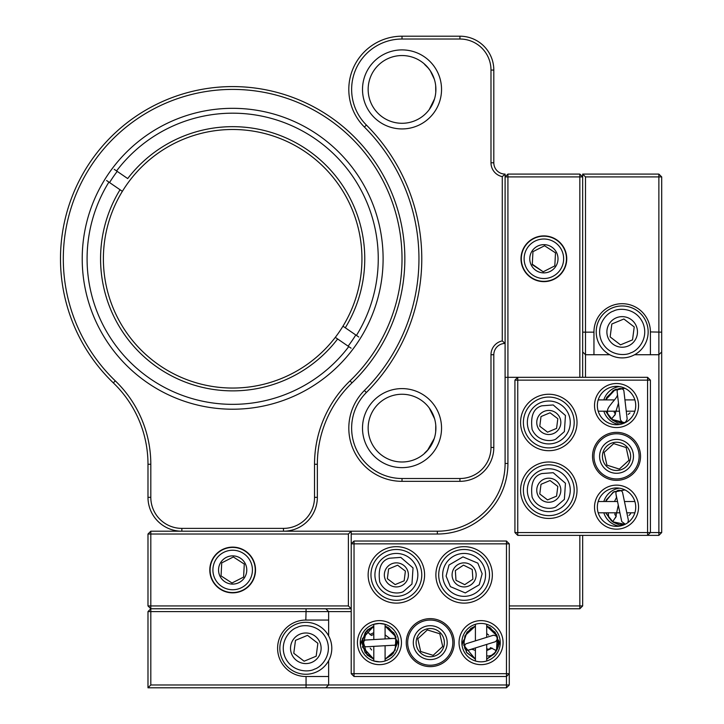 <?xml version="1.0" encoding="UTF-8"?>
<svg xmlns="http://www.w3.org/2000/svg" width="724" height="724" viewBox="0 0 724 724"><rect width="100%" height="100%" fill="white"/><g stroke="black" fill="none" stroke-linecap="round" stroke-linejoin="round"><path stroke-width="1.09" d="M506.456 541.027L354.036 541.027L351.212 543.851L351.212 673.691L354.036 676.506L506.456 676.506L509.28 673.691L509.28 543.851L506.456 541.027L506.456 673.691L509.28 673.691L509.28 684.976L306.053 684.976L306.053 687.8L506.456 687.8L509.28 684.976M481.053 661.836A19.195 19.195 0 0 1 461.858 642.641A19.195 19.195 0 0 1 481.053 623.445A19.195 19.195 0 0 1 500.248 642.641A19.195 19.195 0 0 1 481.053 661.836M373.792 646.342L373.792 660.985L379.439 661.836A19.195 19.195 0 0 1 360.244 642.641A19.195 19.195 0 0 1 379.439 623.445A19.195 19.195 0 0 1 398.634 642.641A19.195 19.195 0 0 1 379.439 661.836M385.087 638.93L385.087 624.296L379.439 623.445L373.792 624.296L373.792 639.564M354.036 541.027L354.036 543.851L509.28 543.851M506.456 687.8L506.456 673.691L354.036 673.691L354.036 676.506M351.212 673.691L354.036 673.691L354.036 543.851L351.212 543.851L351.212 531.208L437.359 531.208A67.739 67.739 0 0 0 505.099 463.46L505.099 176.909L507.922 176.909L507.922 377.313L505.099 377.313M503.071 642.641A22.019 22.019 0 0 1 470.048 661.709A22.019 22.019 0 0 1 470.048 623.572A22.019 22.019 0 0 1 503.071 642.641M401.458 642.641A22.019 22.019 0 0 1 368.435 661.709A22.019 22.019 0 0 1 368.435 623.572A22.019 22.019 0 0 1 401.458 642.641M430.246 666.632A23.992 23.992 0 0 1 409.467 630.64A23.992 23.992 0 0 1 451.025 630.64A23.992 23.992 0 0 1 430.246 666.632M492.347 574.901A28.227 28.227 0 0 1 450.002 599.345A28.227 28.227 0 0 1 450.002 550.448A28.227 28.227 0 0 1 492.347 574.901M424.599 574.901A28.227 28.227 0 0 1 382.263 599.345A28.227 28.227 0 0 1 382.263 550.448A28.227 28.227 0 0 1 424.599 574.901M464.12 600.305A25.403 25.403 0 0 1 438.717 574.901A25.403 25.403 0 0 1 464.12 549.498A25.403 25.403 0 0 1 489.524 574.901A25.403 25.403 0 0 1 464.12 600.305M396.372 600.305A25.403 25.403 0 0 1 370.969 574.901A25.403 25.403 0 0 1 396.372 549.498A25.403 25.403 0 0 1 421.775 574.901A25.403 25.403 0 0 1 396.372 600.305M617.192 392.082L620.441 419.839C623.192 423.884 625.436 423.621 627.174 419.051L623.925 391.295C623.952 388.109 616.667 386.707 617.192 392.082L617.463 394.399C617.78 395.657 616.015 398.399 612.169 402.616C609.816 406.363 603.219 410.779 611.364 419.25L615.5 413.983L614.187 412.381L614.359 411.187M295.863 624.305A25.964 25.964 0 0 1 329.818 658.216A25.964 25.964 0 0 1 287.473 666.659A25.964 25.964 0 0 1 305.827 622.314A25.964 25.964 0 0 1 329.818 658.216A25.964 25.964 0 0 1 287.473 666.659A25.964 25.964 0 0 1 295.863 624.305M305.827 663.582A15.294 15.294 0 0 1 292.577 640.64A15.294 15.294 0 0 1 319.076 640.64A15.294 15.294 0 0 1 305.827 663.582M305.827 660.505L316.171 656.216L317.872 643.292L307.519 635.355L295.483 640.351L293.781 653.274L304.125 661.211L316.171 656.216L317.872 643.292M307.094 635.536L295.483 640.351M317.501 643.012L307.519 635.355M294.152 653.564L304.125 661.211M295.419 640.812L293.781 653.274M514.927 380.136L514.927 532.556L517.75 535.38L647.582 535.38L650.405 532.556L650.405 380.136L647.582 377.313L517.75 377.313L514.927 380.136L647.582 380.136L647.582 377.313M635.726 405.54A19.195 19.195 0 0 1 606.938 422.164A19.195 19.195 0 0 1 606.938 388.924A19.195 19.195 0 0 1 635.726 405.54M635.726 507.153A19.195 19.195 0 0 1 606.938 523.778A19.195 19.195 0 0 1 606.938 490.537A19.195 19.195 0 0 1 635.726 507.153M514.927 532.556L517.75 532.556L517.75 377.313L507.922 377.313L507.922 463.46A70.563 70.563 0 0 1 437.359 534.022L351.212 534.022M650.405 380.136L647.582 380.136L647.582 532.556L658.876 532.556L658.876 535.38L647.582 535.38L647.582 532.556L517.75 532.556L517.75 535.38M638.55 405.54A22.019 22.019 0 0 1 605.526 424.608A22.019 22.019 0 0 1 605.526 386.471A22.019 22.019 0 0 1 638.55 405.54M638.55 507.153A22.019 22.019 0 0 1 605.526 526.221A22.019 22.019 0 0 1 605.526 488.085A22.019 22.019 0 0 1 638.55 507.153M640.532 456.346A23.992 23.992 0 0 1 604.54 477.125A23.992 23.992 0 0 1 604.54 435.567A23.992 23.992 0 0 1 640.532 456.346M577.019 422.481A28.227 28.227 0 0 1 534.683 446.925A28.227 28.227 0 0 1 534.683 398.037A28.227 28.227 0 0 1 577.019 422.481M577.019 490.22A28.227 28.227 0 0 1 534.683 514.664A28.227 28.227 0 0 1 534.683 465.776A28.227 28.227 0 0 1 577.019 490.22M574.195 422.481A25.403 25.403 0 0 1 536.095 444.482A25.403 25.403 0 0 1 536.095 400.481A25.403 25.403 0 0 1 574.195 422.481M574.195 490.22A25.403 25.403 0 0 1 536.095 512.221A25.403 25.403 0 0 1 536.095 468.22A25.403 25.403 0 0 1 574.195 490.22M393.177 638.477L365.276 640.034C361.077 642.532 361.204 644.785 365.656 646.804L393.557 645.247C395.947 646.251 398.987 638.07 393.177 638.477C392.055 638.541 392.055 638.541 393.177 638.477L389.883 638.459L385.087 634.876M404.698 594.666A21.448 21.448 0 0 1 375.349 579.146A21.448 21.448 0 0 1 396.372 553.444A21.448 21.448 0 0 1 404.698 594.666A21.448 21.448 0 0 1 375.349 579.146A21.448 21.448 0 0 1 396.372 553.444A21.448 21.448 0 0 1 404.698 594.666M408.408 574.901A12.037 12.037 0 0 1 390.354 585.318A12.037 12.037 0 0 1 390.354 564.476A12.037 12.037 0 0 1 408.408 574.901M404.915 574.901L405.395 571.118L397.612 565.2L388.598 568.974L387.358 578.675L395.141 584.594L404.155 580.82L404.915 574.901M397.186 565.381L388.598 568.974L387.358 578.675M395.566 584.413L404.155 580.82L405.395 571.118M387.729 578.956L395.141 584.594M405.024 570.838L397.612 565.2M507.922 174.095L579.843 174.095L579.843 176.909L507.922 176.909L507.922 174.095L505.099 176.909M579.843 535.38L579.843 605.943L582.666 605.943L582.666 535.38M582.666 377.313L582.666 176.909L579.843 176.909L579.843 377.313M306.053 687.8L147.986 687.8L147.986 611.59L150.809 608.766L351.212 608.766L348.389 605.943L150.809 605.943L150.809 608.766L147.986 605.943L147.986 534.022L150.809 534.022L150.809 605.943L147.986 605.943M509.28 608.766L579.843 608.766L582.666 605.943M150.809 531.208L351.212 531.208L348.389 534.022L150.809 534.022L150.809 531.208L147.986 534.022M579.843 174.095L582.666 176.909M579.843 608.766L579.843 605.943L509.28 605.943M566.747 258.767A22.86 22.86 0 0 1 532.448 278.568A22.86 22.86 0 0 1 532.448 238.965A22.86 22.86 0 0 1 566.747 258.767M348.389 534.022L348.389 605.943M232.666 592.847A22.86 22.86 0 0 1 212.865 558.557A22.86 22.86 0 0 1 252.468 558.557A22.86 22.86 0 0 1 232.666 592.847M150.809 497.334L147.986 497.334L147.986 464.274A112.899 112.899 0 0 0 113.333 382.887A172.176 172.176 0 0 1 110.12 137.822A172.176 172.176 0 0 1 355.213 137.822A172.176 172.176 0 0 1 352 382.887A112.899 112.899 0 0 0 317.347 464.274L317.347 497.334L314.524 497.334A31.051 31.051 0 0 1 283.473 528.384L181.86 528.384A31.051 31.051 0 0 1 150.809 497.334L150.809 464.274A115.722 115.722 0 0 0 115.288 380.851A169.353 169.353 0 0 1 112.13 139.804A169.353 169.353 0 0 1 353.203 139.804A169.353 169.353 0 0 1 350.036 380.851A115.722 115.722 0 0 0 314.524 464.274L314.524 497.334M232.666 409.214A150.447 150.447 0 0 0 362.95 183.543A150.447 150.447 0 0 0 102.374 183.543A150.447 150.447 0 0 0 232.666 409.214M147.986 497.334A33.874 33.874 0 0 0 181.86 531.208L181.86 528.384M283.473 528.384L283.473 531.208A33.874 33.874 0 0 0 317.347 497.334M348.117 346.153A144.8 144.8 0 0 0 355.783 334.986M117.207 171.38A144.8 144.8 0 0 0 109.55 182.557M557.118 442.246A21.448 21.448 0 0 1 527.769 426.726A21.448 21.448 0 0 1 548.792 401.024A21.448 21.448 0 0 1 557.118 442.246A21.448 21.448 0 0 1 527.769 426.726A21.448 21.448 0 0 1 548.792 401.024A21.448 21.448 0 0 1 557.118 442.246M560.829 422.481A12.037 12.037 0 0 1 542.774 432.898A12.037 12.037 0 0 1 542.774 412.056A12.037 12.037 0 0 1 560.829 422.481M557.335 422.481L557.815 418.698L550.032 412.78L541.009 416.553L539.778 426.255L547.561 432.174L556.575 428.4L557.335 422.481M549.606 412.961L541.009 416.553L539.778 426.255M547.987 431.993L556.575 428.4M540.149 426.536L547.561 432.174M557.444 418.418L550.032 412.78M556.638 427.938L557.815 418.698M614.504 501.506L616.477 497.46L615.997 494.202L621.744 521.551L625.31 524.23M627.871 522.647L628.369 520.158L622.631 492.809C622.16 489.415 615.11 489.026 615.997 494.202L615.997 494.202M462.066 645.464A19.195 19.195 0 0 1 463.767 639.953M498.338 639.944A19.195 19.195 0 0 1 500.04 645.464M360.452 645.464A19.195 19.195 0 0 1 362.154 639.953M396.734 639.962A19.195 19.195 0 0 1 398.426 645.464M325.809 608.766L328.633 611.59L351.212 611.59M147.986 611.59L150.809 611.59L150.809 608.766L306.053 608.766L306.053 611.59L328.633 611.59L328.633 635.871M325.809 687.8L328.633 684.976L328.633 660.695M147.986 687.8L150.809 684.976L306.053 684.976L306.053 676.506L328.633 676.506M306.053 676.506L305.827 676.506A28.227 28.227 0 0 1 277.6 648.288A28.227 28.227 0 0 1 305.827 620.061L306.053 611.59L150.809 611.59L150.809 684.976M306.053 620.061L328.633 620.061M616.54 433.767A22.58 22.58 0 0 1 636.088 467.641A22.58 22.58 0 0 1 596.983 467.641A22.58 22.58 0 0 1 616.54 433.767M616.54 439.414A16.933 16.933 0 0 1 631.201 464.817A16.933 16.933 0 0 1 601.87 464.817A16.933 16.933 0 0 1 616.54 439.414M630.649 456.346A14.109 14.109 0 0 1 609.481 468.573A14.109 14.109 0 0 1 609.481 444.129A14.109 14.109 0 0 1 630.649 456.346M626.16 447.55L628.966 460.283L619.337 469.08L606.911 465.143L619.337 469.08L628.966 460.283L626.16 447.55L613.735 443.613L626.16 447.55M604.106 452.409L613.735 443.613L604.106 452.409L606.911 465.143L604.106 452.409M599.599 456.346A16.933 16.933 0 0 1 625.002 441.685A16.933 16.933 0 0 1 625.002 471.016A16.933 16.933 0 0 1 599.599 456.346M468.745 650.016L495.424 641.708C498.89 638.26 498.221 636.106 493.406 635.238L466.727 643.555C463.595 644.116 463.559 651.528 468.745 650.016L471.939 649.238L475.406 650.433M424.599 64.427L428.617 68.445L424.888 64.427M430.246 620.061A22.58 22.58 0 0 1 449.803 653.926A22.58 22.58 0 0 1 410.689 653.926A22.58 22.58 0 0 1 430.246 620.061M430.246 625.699A16.933 16.933 0 0 1 444.916 651.102A16.933 16.933 0 0 1 415.576 651.102A16.933 16.933 0 0 1 430.246 625.699M430.246 656.749A14.109 14.109 0 0 1 418.029 635.582A14.109 14.109 0 0 1 442.473 635.582A14.109 14.109 0 0 1 430.246 656.749M433.151 655.347L420.689 651.51L433.151 655.347L442.708 646.478L433.151 655.347M439.803 633.771L442.708 646.478L439.803 633.771L427.341 629.925L439.803 633.771M417.784 638.794L427.341 629.925L417.784 638.794L420.689 651.51L417.784 638.794M557.118 509.995A21.448 21.448 0 0 1 527.769 494.465A21.448 21.448 0 0 1 548.792 468.772A21.448 21.448 0 0 1 557.118 509.995A21.448 21.448 0 0 1 527.769 494.465A21.448 21.448 0 0 1 548.792 468.772A21.448 21.448 0 0 1 557.118 509.995M548.792 502.257A12.037 12.037 0 0 1 538.375 484.202A12.037 12.037 0 0 1 559.218 484.202A12.037 12.037 0 0 1 548.792 502.257M548.792 499.397L556.575 496.139L557.815 486.438L550.032 480.519L541.009 484.302L539.778 493.994L547.561 499.922L548.792 499.397M549.606 480.7L541.009 484.302L539.778 493.994M540.149 494.275L547.561 499.922L556.575 496.139M557.444 486.157L550.032 480.519M556.638 495.678L557.815 486.438M475.406 660.985L475.406 647.944M475.406 640.849L475.406 624.296M232.666 547.407A22.58 22.58 0 0 1 252.224 581.272A22.58 22.58 0 0 1 213.109 581.272A22.58 22.58 0 0 1 232.666 547.407M232.666 550.231A19.756 19.756 0 0 1 249.78 579.861A19.756 19.756 0 0 1 215.553 579.861A19.756 19.756 0 0 1 232.666 550.231M232.666 584.096A14.109 14.109 0 0 1 220.44 562.928A14.109 14.109 0 0 1 244.884 562.928A14.109 14.109 0 0 1 232.666 584.096M221.707 563.344L221.046 575.906L231.979 583.001L243.599 577.091L244.287 564.068L233.354 556.964L221.734 562.883L221.046 575.906L231.979 583.001L243.599 577.091M243.626 576.621L244.287 564.068M232.938 557.181L221.734 562.883M243.898 563.815L233.354 556.964M459.939 478.51A31.051 31.051 0 0 0 490.99 447.468L490.99 354.733A14.109 14.109 0 0 1 502.275 340.904L502.275 176.629A14.109 14.109 0 0 1 490.99 162.8L490.99 70.074A31.051 31.051 0 0 0 459.939 39.024L402.019 39.024A50.39 50.39 0 0 0 366.389 125.044A189.109 189.109 0 0 1 366.389 392.489A50.39 50.39 0 0 0 402.019 478.51L459.939 478.51L459.939 481.333A33.874 33.874 0 0 0 493.813 447.468L493.813 354.733A11.294 11.294 0 0 1 505.099 343.447L505.099 174.095A11.294 11.294 0 0 1 493.813 162.8L493.813 70.074A33.874 33.874 0 0 0 459.939 36.2L459.939 39.024M441.54 89.414A39.512 39.512 0 0 1 382.263 123.632A39.512 39.512 0 0 1 382.263 55.196A39.512 39.512 0 0 1 441.54 89.414M402.019 467.641A39.512 39.512 0 0 1 367.801 408.363A39.512 39.512 0 0 1 436.246 408.363A39.512 39.512 0 0 1 402.019 467.641M459.939 481.333L402.019 481.333L402.019 478.51M366.389 392.489L364.389 390.498A53.214 53.214 0 0 0 402.019 481.333M364.389 390.498A186.294 186.294 0 0 0 364.389 127.044L366.389 125.044M402.019 39.024L402.019 36.2A53.214 53.214 0 0 0 364.389 127.044M402.019 36.2L459.939 36.2M505.099 174.095L502.275 176.629M502.275 340.904L505.099 343.447M435.893 89.414A33.874 33.874 0 0 0 402.019 55.54A33.874 33.874 0 0 0 368.154 89.414A33.874 33.874 0 0 0 402.019 123.288A33.874 33.874 0 0 0 435.893 89.414M435.893 428.119A33.874 33.874 0 0 0 402.019 394.254A33.874 33.874 0 0 0 368.154 428.119A33.874 33.874 0 0 0 402.019 461.993A33.874 33.874 0 0 0 435.893 428.119M429.232 109.586L434.563 98.817M435.767 92.319L435.676 85.622L435.767 92.319M434.264 79.052L431.776 73.224M434.3 79.142L430.282 70.744L427.422 67.006M435.703 85.821L435.785 92.093L435.703 85.821M432.192 412.734L434.536 418.653L432.192 412.734M434.264 438.482L431.776 444.31L434.255 438.527M424.599 453.106L428.617 449.088L434.3 438.391L427.422 450.527M435.676 431.92L435.767 425.241L435.676 431.92M429.232 407.947L434.563 418.716M612.214 307.944A25.964 25.964 0 0 1 646.179 341.855A25.964 25.964 0 0 1 603.834 350.307A25.964 25.964 0 0 1 622.178 305.962A25.964 25.964 0 0 1 646.179 341.855A25.964 25.964 0 0 1 603.834 350.307A25.964 25.964 0 0 1 612.214 307.944M637.473 331.927A15.294 15.294 0 0 1 614.531 345.176A15.294 15.294 0 0 1 614.531 318.687A15.294 15.294 0 0 1 637.473 331.927M633.572 331.927L634.224 326.931L623.88 319.003L611.834 323.999L610.142 336.922L620.486 344.85L632.532 339.864L633.572 331.927M620.911 344.678L632.532 339.864L634.224 326.931M623.445 319.184L611.834 323.999M633.853 326.651L623.88 319.003M610.504 337.203L620.486 344.85M611.771 324.461L610.142 336.922M543.887 236.187A22.58 22.58 0 0 1 563.435 270.061A22.58 22.58 0 0 1 524.33 270.061A22.58 22.58 0 0 1 543.887 236.187M543.887 239.011A19.756 19.756 0 0 1 560.991 268.649A19.756 19.756 0 0 1 526.773 268.649A19.756 19.756 0 0 1 543.887 239.011M543.887 272.885A14.109 14.109 0 0 1 531.66 251.708A14.109 14.109 0 0 1 556.104 251.708A14.109 14.109 0 0 1 543.887 272.885M532.294 264.224L543.199 271.79L554.819 265.871L555.498 252.848L544.566 245.753L532.954 251.662L532.267 264.685L543.199 271.79L554.819 265.871M555.48 253.319L555.498 252.848M544.158 245.961L532.954 251.662M555.109 252.595L544.566 245.753M335.303 337.366A129.27 129.27 0 0 1 159.552 365.385A129.27 129.27 0 0 1 130.03 180.167A129.27 129.27 0 0 1 305.781 152.158A129.27 129.27 0 0 1 335.303 337.366L337.637 338.968A132.094 132.094 0 0 1 157.959 367.711A132.094 132.094 0 0 1 120.039 189.742L106.573 180.511M122.365 191.344L120.039 189.742M342.968 326.189L358.76 337.022M114.229 169.335L127.695 178.575A132.094 132.094 0 0 1 307.374 149.823A132.094 132.094 0 0 1 345.294 327.791M351.095 348.199L348.769 346.597A145.587 145.587 0 0 1 150.33 378.833A145.587 145.587 0 0 1 108.899 182.113M116.564 170.936A145.587 145.587 0 0 1 315.003 138.7A145.587 145.587 0 0 1 356.434 335.429M348.769 346.597L337.637 338.968M619.355 526.14A19.195 19.195 0 0 1 603.834 512.8M603.834 501.506A19.195 19.195 0 0 1 619.355 488.166M619.355 424.526A19.195 19.195 0 0 1 603.834 411.187M603.834 399.901A19.195 19.195 0 0 1 619.355 386.562M585.49 377.313L585.49 332.153L582.666 332.153L582.666 174.095L585.49 176.909L585.49 332.153L593.952 332.153L593.952 354.733L609.762 354.733M582.666 174.095L658.876 174.095L661.7 176.909L661.7 351.909L658.876 354.733L658.876 532.556L661.7 532.556L658.876 535.38M661.7 351.909L661.7 532.556M582.666 351.909L585.49 354.733L593.952 354.733M658.876 174.095L658.876 176.909L585.49 176.909M661.7 176.909L658.876 176.909L658.876 354.733L634.595 354.733M661.7 332.153L650.405 331.927A28.227 28.227 0 0 0 622.178 303.7A28.227 28.227 0 0 0 593.952 331.927L593.952 332.153M650.405 332.153L650.405 354.733M442.708 576.223A21.448 21.448 0 0 1 464.12 553.444A21.448 21.448 0 0 1 485.56 574.458A21.448 21.448 0 0 1 465.007 596.332A21.448 21.448 0 0 1 442.708 576.223A21.448 21.448 0 0 1 464.12 553.444A21.448 21.448 0 0 1 485.56 574.458A21.448 21.448 0 0 1 465.007 596.332A21.448 21.448 0 0 1 442.708 576.223M476.157 574.901A12.037 12.037 0 0 1 458.102 585.318A12.037 12.037 0 0 1 458.102 564.476A12.037 12.037 0 0 1 476.157 574.901M472.6 574.901L472.247 569.471L463.487 565.136L455.351 570.566L455.984 580.322L464.745 584.657L472.881 579.227L472.6 574.901M472.853 578.766L472.247 569.471L463.487 565.136M455.378 571.028L455.984 580.322M463.098 565.399L455.351 570.566M465.134 584.395L472.881 579.227M456.401 580.53L464.745 584.657M618.486 403.123L614.676 415.522M297.175 627.427C302.931 624.061 319.999 624.314 326.687 639.636C332.805 655.193 320.922 667.447 314.478 669.139C308.723 672.515 291.654 672.252 284.966 656.93C278.849 641.374 290.731 629.12 297.175 627.427M371.412 635.473L366.416 631.002L371.358 627.78L373.792 627.554M373.792 632.667L369.937 634.541M403.358 591.562C398.761 594.268 385.105 594.114 379.711 581.879C377.892 568.467 381.123 560.584 389.394 558.231L400.788 557.38L413.033 567.915L411.956 584.042L403.358 591.562M505.099 463.46L507.922 463.46M437.359 534.022L437.359 531.208M113.333 382.887L115.288 380.851M350.036 380.851L352 382.887M150.809 464.274L147.986 464.274M317.347 464.274L314.524 464.274M555.779 439.142C551.181 441.848 537.525 441.694 532.131 429.459C530.312 416.047 533.543 408.173 541.814 405.82L553.208 404.96L565.453 415.495L564.376 431.622L555.779 439.142M615.147 512.8L614.839 514.683L616.296 516.149L612.64 521.778L624.957 524.402M618.287 505.081L615.608 517.769M490.582 647.627L496.519 650.749L497.261 636.125L486.7 626.097L490.048 627.627L496.727 634.867L498.429 644.695L494.619 653.691L486.7 659.193L495.795 652.053L498.537 642.034L495.126 632.251L486.7 626.097M486.7 650.568L492.239 648.17M555.779 506.881C551.181 509.596 537.525 509.434 532.131 497.198C530.312 483.795 533.543 475.912 541.814 473.559L553.208 472.7L565.453 483.243L564.376 499.361L555.779 506.881M493.813 354.733L490.99 354.733M490.99 447.468L493.813 447.468M490.99 70.074L493.813 70.074M490.99 162.8L493.813 162.8M613.536 311.067C619.282 307.7 636.351 307.962 643.039 323.275C649.156 338.832 637.283 351.095 630.83 352.787C625.074 356.154 608.006 355.9 601.327 340.579C595.209 325.022 607.083 312.759 613.536 311.067M446.093 576.06L448.998 565.019L462.953 556.874L477.84 563.145L482.148 573.734L479.243 584.784L465.288 592.92L450.4 586.648L446.093 576.06M629.998 412.888L628.197 414.427M624.866 422.834L613.128 420.517L605.626 411.187L613.101 420.499L624.893 422.825M624.884 388.254L615.391 389.412L605.617 399.901L613.192 390.553L624.957 388.29M625.02 422.762L611.391 419.259L624.948 422.789M610.26 418.282L605.671 411.187M605.662 399.901L606.812 397.268L614.468 389.883L624.984 388.308M612.332 420.001L617.789 422.943L623.219 423.015M371.638 649.998L370.208 648.098M392.046 654.768L385.087 659.202L395.159 650.315L395.947 636.839L385.087 626.07L394.046 633.038L396.906 643.102L393.539 652.948L385.087 659.157L393.06 653.582L396.788 644.65L395.15 635.039L388.634 627.799L385.087 626.124M373.792 659.202L367.059 655.003L362.407 638.64L373.792 626.088L365.303 632.333L361.955 642.387L365.149 652.704L373.792 659.184L362.579 647.211L366.416 631.002M373.792 659.157L362.525 646.921L366.407 631.038M367.448 629.961L373.792 626.124M371.421 635.455L373.792 634.305M361.674 641.011L361.937 642.613M391.232 645.374L393.548 645.247M385.087 660.985L385.087 645.717M634.885 501.506L624.459 501.506M617.536 501.506L598.196 501.506M634.885 512.8L626.83 512.8M619.907 512.8L598.196 512.8M630.631 513.759L628.975 515.461M624.875 489.867L613.147 492.166L605.617 501.506L613.165 492.184L624.948 489.904M624.875 524.438L613.02 522.058L605.626 512.8L613.165 522.149L624.893 524.429M624.975 489.922L613.961 491.75L606.305 499.913L605.662 501.506M605.671 512.8L611.545 520.99M612.676 521.787L625.02 524.366M612.64 521.778L608.712 517.389L608.205 512.8M613.671 522.447L619.382 524.882L624.794 524.457M486.827 633.6L488.673 635.093M464.998 635.699L475.406 626.079L470.736 628.513L464.899 635.934L463.767 645.319L475.406 659.202L466.446 652.234L463.631 641.283L467.224 631.98L475.406 626.115M475.406 626.097L466.826 632.495L463.586 642.595L466.817 652.74L475.406 659.157M486.7 659.148L495.831 651.917M496.519 650.713L497.225 636.079L486.7 626.124M496.519 650.749L492.519 655.075L488.736 656.034L486.7 655.844M490.573 647.645L489.243 649.229L486.7 648.885M497.08 649.654L498.447 646.188L498.999 641.473M486.7 660.985L486.7 644.423M486.7 637.328L486.7 624.296M634.885 399.901L624.93 399.901M614.495 399.901L598.196 399.901M634.885 411.187L626.251 411.187M619.436 411.187L598.196 411.187"/></g></svg>
